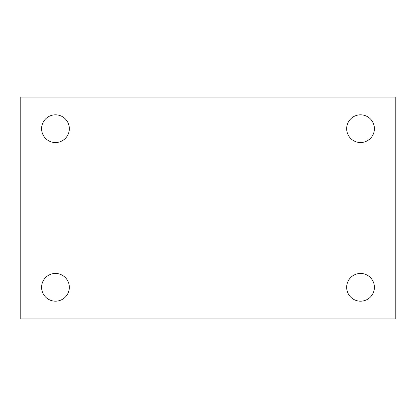 <?xml version="1.0" encoding="UTF-8"?>
<svg xmlns="http://www.w3.org/2000/svg" width="416" height="416" viewBox="0 0 416 416"><rect width="100%" height="100%" fill="white"/><g stroke="black" fill="none" stroke-linecap="round" stroke-linejoin="round"><path stroke-width="0.62" d="M20.8 97.068L395.2 97.068L395.2 318.932L20.8 318.932L20.8 97.068M55.468 273.452A13.868 13.868 0 0 1 69.332 287.316A13.868 13.868 0 0 1 55.468 301.184A13.868 13.868 0 0 1 41.6 287.316A13.868 13.868 0 0 1 55.468 273.452M360.532 273.452A13.868 13.868 0 0 1 374.4 287.316A13.868 13.868 0 0 1 360.532 301.184A13.868 13.868 0 0 1 346.668 287.316A13.868 13.868 0 0 1 360.532 273.452M360.532 114.816A13.868 13.868 0 0 1 374.4 128.684A13.868 13.868 0 0 1 360.532 142.548A13.868 13.868 0 0 1 346.668 128.684A13.868 13.868 0 0 1 360.532 114.816M55.468 114.816A13.868 13.868 0 0 1 69.332 128.684A13.868 13.868 0 0 1 55.468 142.548A13.868 13.868 0 0 1 41.6 128.684A13.868 13.868 0 0 1 55.468 114.816"/></g></svg>
